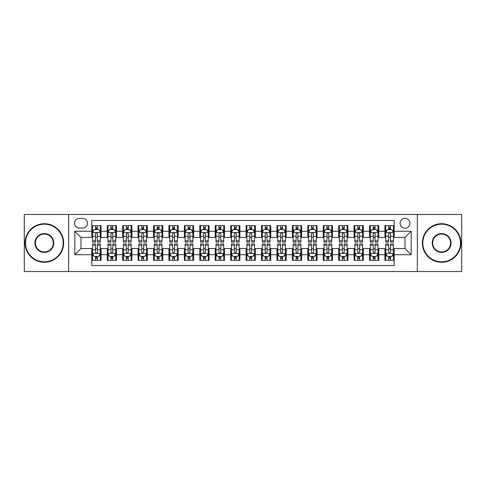 <?xml version="1.0" encoding="UTF-8"?>
<svg xmlns="http://www.w3.org/2000/svg" width="486" height="486" viewBox="0 0 486 486"><rect width="100%" height="100%" fill="white"/><g stroke="black" fill="none" stroke-linecap="round" stroke-linejoin="round"><path stroke-width="0.73" d="M405.002 218.317A4.939 4.939 0 0 0 400.063 223.25A4.939 4.939 0 0 0 405.002 228.189A4.939 4.939 0 0 0 409.935 223.25A4.939 4.939 0 0 0 405.002 218.317M417.34 271.54L461.7 271.54L461.7 214.46L417.34 214.46L417.34 271.54L68.66 271.54L68.66 214.46L24.3 214.46L24.3 271.54L68.66 271.54M394.201 225.644L384.942 225.644L384.942 231.275L378.77 231.275L378.77 237.447L384.942 237.447L384.942 231.275M378.77 231.275L378.77 225.644L369.512 225.644L369.512 231.275L363.346 231.275L363.346 237.447L369.512 237.447L369.512 231.275M363.346 231.275L363.346 225.644L354.087 225.644L354.087 231.275L347.915 231.275L347.915 237.447L354.087 237.447L354.087 231.275M347.915 231.275L347.915 225.644L338.657 225.644L338.657 231.275L332.485 231.275L332.485 237.447L338.657 237.447L338.657 231.275M332.485 231.275L332.485 225.644L323.226 225.644L323.226 231.275L317.054 231.275L317.054 237.447L323.226 237.447L323.226 231.275M317.054 231.275L317.054 225.644L307.802 225.644L307.802 231.275L301.63 231.275L301.63 237.447L307.802 237.447L307.802 231.275M301.63 231.275L301.63 225.644L292.372 225.644L292.372 231.275L286.199 231.275L286.199 237.447L292.372 237.447L292.372 231.275M286.199 231.275L286.199 225.644L276.941 225.644L276.941 231.275L270.769 231.275L270.769 237.447L276.941 237.447L276.941 231.275M270.769 231.275L270.769 225.644L261.517 225.644L261.517 231.275L255.344 231.275L255.344 237.447L261.517 237.447L261.517 231.275M255.344 231.275L255.344 225.644L246.086 225.644L246.086 231.275L239.914 231.275L239.914 237.447L246.086 237.447L246.086 231.275M239.914 231.275L239.914 225.644L230.656 225.644L230.656 231.275L224.483 231.275L224.483 237.447L230.656 237.447L230.656 231.275M224.483 231.275L224.483 225.644L215.231 225.644L215.231 231.275L209.059 231.275L209.059 237.447L215.231 237.447L215.231 231.275M209.059 231.275L209.059 225.644L199.801 225.644L199.801 231.275L193.628 231.275L193.628 237.447L199.801 237.447L199.801 231.275M193.628 231.275L193.628 225.644L184.37 225.644L184.37 231.275L178.198 231.275L178.198 237.447L184.37 237.447L184.37 231.275M178.198 231.275L178.198 225.644L168.946 225.644L168.946 231.275L162.774 231.275L162.774 237.447L168.946 237.447L168.946 231.275M162.774 231.275L162.774 225.644L153.515 225.644L153.515 231.275L147.343 231.275L147.343 237.447L153.515 237.447L153.515 231.275M147.343 231.275L147.343 225.644L138.085 225.644L138.085 231.275L131.913 231.275L131.913 237.447L138.085 237.447L138.085 231.275M131.913 231.275L131.913 225.644L122.654 225.644L122.654 231.275L116.488 231.275L116.488 237.447L122.654 237.447L122.654 231.275M116.488 231.275L116.488 225.644L107.23 225.644L107.23 237.447L101.058 237.447L101.058 225.644L91.799 225.644M91.799 260.356L101.058 260.356L101.058 248.553L107.23 248.553L107.23 260.356L116.488 260.356L116.488 248.553L122.654 248.553L122.654 254.725L116.488 254.725M122.654 254.725L122.654 260.356L131.913 260.356L131.913 248.553L138.085 248.553L138.085 254.725L131.913 254.725M138.085 254.725L138.085 260.356L147.343 260.356L147.343 248.553L153.515 248.553L153.515 254.725L147.343 254.725M153.515 254.725L153.515 260.356L162.774 260.356L162.774 248.553L168.946 248.553L168.946 254.725L162.774 254.725M168.946 254.725L168.946 260.356L178.198 260.356L178.198 248.553L184.37 248.553L184.37 254.725L178.198 254.725M184.37 254.725L184.37 260.356L193.628 260.356L193.628 248.553L199.801 248.553L199.801 254.725L193.628 254.725M199.801 254.725L199.801 260.356L209.059 260.356L209.059 248.553L215.231 248.553L215.231 254.725L209.059 254.725M215.231 254.725L215.231 260.356L224.483 260.356L224.483 248.553L230.656 248.553L230.656 254.725L224.483 254.725M230.656 254.725L230.656 260.356L239.914 260.356L239.914 248.553L246.086 248.553L246.086 254.725L239.914 254.725M246.086 254.725L246.086 260.356L255.344 260.356L255.344 248.553L261.517 248.553L261.517 254.725L255.344 254.725M261.517 254.725L261.517 260.356L270.769 260.356L270.769 248.553L276.941 248.553L276.941 254.725L270.769 254.725M276.941 254.725L276.941 260.356L286.199 260.356L286.199 248.553L292.372 248.553L292.372 254.725L286.199 254.725M292.372 254.725L292.372 260.356L301.63 260.356L301.63 248.553L307.802 248.553L307.802 254.725L301.63 254.725M307.802 254.725L307.802 260.356L317.054 260.356L317.054 248.553L323.226 248.553L323.226 254.725L317.054 254.725M323.226 254.725L323.226 260.356L332.485 260.356L332.485 248.553L338.657 248.553L338.657 254.725L332.485 254.725M338.657 254.725L338.657 260.356L347.915 260.356L347.915 248.553L354.087 248.553L354.087 254.725L347.915 254.725M354.087 254.725L354.087 260.356L363.346 260.356L363.346 248.553L369.512 248.553L369.512 254.725L363.346 254.725M369.512 254.725L369.512 260.356L378.77 260.356L378.77 248.553L384.942 248.553L384.942 254.725L378.77 254.725M79.303 228.037L82.699 228.037A4.781 4.781 0 0 0 87.48 223.25A4.781 4.781 0 0 0 82.699 218.469L79.303 218.469A4.781 4.781 0 0 0 74.522 223.25A4.781 4.781 0 0 0 79.303 228.037M417.34 214.46L68.66 214.46M394.201 231.275L394.201 220.474L91.799 220.474L91.799 237.447L80.998 237.447L80.998 248.553L91.799 248.553L91.799 265.526L394.201 265.526L394.201 248.553L405.002 248.553L405.002 237.447L394.201 237.447L394.201 231.275L411.174 231.275L411.174 254.725L394.201 254.725M91.799 254.725L74.826 254.725L74.826 231.275L91.799 231.275M384.942 254.725L384.942 260.356L394.201 260.356M91.799 229.501L92.571 229.501M95.505 229.501L97.352 229.501M100.286 229.501L101.058 229.501M91.799 237.29L92.571 237.29M95.505 237.29L97.352 237.29M100.286 237.29L101.058 237.29M91.799 248.71L92.571 248.71M95.505 248.71L97.352 248.71M100.286 248.71L101.058 248.71M91.799 256.499L92.571 256.499M95.505 256.499L97.352 256.499M100.286 256.499L101.058 256.499M107.23 237.29L108.001 237.29M110.93 237.29L112.782 237.29M115.717 237.29L116.488 237.29M107.23 229.501L108.001 229.501M110.93 229.501L112.782 229.501M115.717 229.501L116.488 229.501M107.23 248.71L108.001 248.71M110.93 248.71L112.782 248.71M115.717 248.71L116.488 248.71M107.23 256.499L108.001 256.499M110.93 256.499L112.782 256.499M115.717 256.499L116.488 256.499M122.654 248.71L123.426 248.71M126.36 248.71L128.213 248.71M131.141 248.71L131.913 248.71M122.654 256.499L123.426 256.499M126.36 256.499L128.213 256.499M131.141 256.499L131.913 256.499M122.654 229.501L123.426 229.501M126.36 229.501L128.213 229.501M131.141 229.501L131.913 229.501M122.654 237.29L123.426 237.29M126.36 237.29L128.213 237.29M131.141 237.29L131.913 237.29M138.085 248.71L138.856 248.71M141.791 248.71L143.637 248.71M146.572 248.71L147.343 248.71M138.085 256.499L138.856 256.499M141.791 256.499L143.637 256.499M146.572 256.499L147.343 256.499M138.085 229.501L138.856 229.501M141.791 229.501L143.637 229.501M146.572 229.501L147.343 229.501M138.085 237.29L138.856 237.29M141.791 237.29L143.637 237.29M146.572 237.29L147.343 237.29M153.515 248.71L154.287 248.71M157.215 248.71L159.068 248.71M162.002 248.71L162.774 248.71M153.515 256.499L154.287 256.499M157.215 256.499L159.068 256.499M162.002 256.499L162.774 256.499M153.515 229.501L154.287 229.501M157.215 229.501L159.068 229.501M162.002 229.501L162.774 229.501M153.515 237.29L154.287 237.29M157.215 237.29L159.068 237.29M162.002 237.29L162.774 237.29M168.946 248.71L169.717 248.71M172.645 248.71L174.498 248.71M177.426 248.71L178.198 248.71M168.946 256.499L169.717 256.499M172.645 256.499L174.498 256.499M177.426 256.499L178.198 256.499M168.946 229.501L169.717 229.501M172.645 229.501L174.498 229.501M177.426 229.501L178.198 229.501M168.946 237.29L169.717 237.29M172.645 237.29L174.498 237.29M177.426 237.29L178.198 237.29M184.37 248.71L185.142 248.71M188.076 248.71L189.923 248.71M192.857 248.71L193.628 248.71M184.37 256.499L185.142 256.499M188.076 256.499L189.923 256.499M192.857 256.499L193.628 256.499M184.37 229.501L185.142 229.501M188.076 229.501L189.923 229.501M192.857 229.501L193.628 229.501M184.37 237.29L185.142 237.29M188.076 237.29L189.923 237.29M192.857 237.29L193.628 237.29M199.801 248.71L200.572 248.71M203.5 248.71L205.353 248.71M208.287 248.71L209.059 248.71M199.801 256.499L200.572 256.499M203.5 256.499L205.353 256.499M208.287 256.499L209.059 256.499M199.801 229.501L200.572 229.501M203.5 229.501L205.353 229.501M208.287 229.501L209.059 229.501M199.801 237.29L200.572 237.29M203.5 237.29L205.353 237.29M208.287 237.29L209.059 237.29M215.231 248.71L216.003 248.71M218.931 248.71L220.784 248.71M223.712 248.71L224.483 248.71M215.231 256.499L216.003 256.499M218.931 256.499L220.784 256.499M223.712 256.499L224.483 256.499M215.231 229.501L216.003 229.501M218.931 229.501L220.784 229.501M223.712 229.501L224.483 229.501M215.231 237.29L216.003 237.29M218.931 237.29L220.784 237.29M223.712 237.29L224.483 237.29M230.656 248.71L231.427 248.71M234.361 248.71L236.214 248.71M239.142 248.71L239.914 248.71M230.656 256.499L231.427 256.499M234.361 256.499L236.214 256.499M239.142 256.499L239.914 256.499M230.656 229.501L231.427 229.501M234.361 229.501L236.214 229.501M239.142 229.501L239.914 229.501M230.656 237.29L231.427 237.29M234.361 237.29L236.214 237.29M239.142 237.29L239.914 237.29M246.086 248.71L246.858 248.71M249.786 248.71L251.639 248.71M254.573 248.71L255.344 248.71M246.086 256.499L246.858 256.499M249.786 256.499L251.639 256.499M254.573 256.499L255.344 256.499M246.086 229.501L246.858 229.501M249.786 229.501L251.639 229.501M254.573 229.501L255.344 229.501M246.086 237.29L246.858 237.29M249.786 237.29L251.639 237.29M254.573 237.29L255.344 237.29M261.517 248.71L262.288 248.71M265.216 248.71L267.069 248.71M269.997 248.71L270.769 248.71M261.517 256.499L262.288 256.499M265.216 256.499L267.069 256.499M269.997 256.499L270.769 256.499M261.517 229.501L262.288 229.501M265.216 229.501L267.069 229.501M269.997 229.501L270.769 229.501M261.517 237.29L262.288 237.29M265.216 237.29L267.069 237.29M269.997 237.29L270.769 237.29M276.941 248.71L277.713 248.71M280.647 248.71L282.5 248.71M285.428 248.71L286.199 248.71M276.941 256.499L277.713 256.499M280.647 256.499L282.5 256.499M285.428 256.499L286.199 256.499M276.941 229.501L277.713 229.501M280.647 229.501L282.5 229.501M285.428 229.501L286.199 229.501M276.941 237.29L277.713 237.29M280.647 237.29L282.5 237.29M285.428 237.29L286.199 237.29M292.372 248.71L293.143 248.71M296.077 248.71L297.924 248.71M300.858 248.71L301.63 248.71M292.372 256.499L293.143 256.499M296.077 256.499L297.924 256.499M300.858 256.499L301.63 256.499M292.372 229.501L293.143 229.501M296.077 229.501L297.924 229.501M300.858 229.501L301.63 229.501M292.372 237.29L293.143 237.29M296.077 237.29L297.924 237.29M300.858 237.29L301.63 237.29M307.802 248.71L308.574 248.71M311.502 248.71L313.355 248.71M316.283 248.71L317.054 248.71M307.802 256.499L308.574 256.499M311.502 256.499L313.355 256.499M316.283 256.499L317.054 256.499M307.802 229.501L308.574 229.501M311.502 229.501L313.355 229.501M316.283 229.501L317.054 229.501M307.802 237.29L308.574 237.29M311.502 237.29L313.355 237.29M316.283 237.29L317.054 237.29M323.226 248.71L323.998 248.71M326.932 248.71L328.785 248.71M331.713 248.71L332.485 248.71M323.226 256.499L323.998 256.499M326.932 256.499L328.785 256.499M331.713 256.499L332.485 256.499M323.226 229.501L323.998 229.501M326.932 229.501L328.785 229.501M331.713 229.501L332.485 229.501M323.226 237.29L323.998 237.29M326.932 237.29L328.785 237.29M331.713 237.29L332.485 237.29M338.657 248.71L339.428 248.71M342.363 248.71L344.21 248.71M347.144 248.71L347.915 248.71M338.657 256.499L339.428 256.499M342.363 256.499L344.21 256.499M347.144 256.499L347.915 256.499M338.657 229.501L339.428 229.501M342.363 229.501L344.21 229.501M347.144 229.501L347.915 229.501M338.657 237.29L339.428 237.29M342.363 237.29L344.21 237.29M347.144 237.29L347.915 237.29M354.087 248.71L354.859 248.71M357.787 248.71L359.64 248.71M362.574 248.71L363.346 248.71M354.087 256.499L354.859 256.499M357.787 256.499L359.64 256.499M362.574 256.499L363.346 256.499M354.087 229.501L354.859 229.501M357.787 229.501L359.64 229.501M362.574 229.501L363.346 229.501M354.087 237.29L354.859 237.29M357.787 237.29L359.64 237.29M362.574 237.29L363.346 237.29M369.512 248.71L370.283 248.71M373.218 248.71L375.071 248.71M377.999 248.71L378.77 248.71M369.512 256.499L370.283 256.499M373.218 256.499L375.071 256.499M377.999 256.499L378.77 256.499M369.512 229.501L370.283 229.501M373.218 229.501L375.071 229.501M377.999 229.501L378.77 229.501M369.512 237.29L370.283 237.29M373.218 237.29L375.071 237.29M377.999 237.29L378.77 237.29M384.942 248.71L385.714 248.71M388.648 248.71L390.495 248.71M393.429 248.71L394.201 248.71M384.942 256.499L385.714 256.499M388.648 256.499L390.495 256.499M393.429 256.499L394.201 256.499M384.942 229.501L385.714 229.501M388.648 229.501L390.495 229.501M393.429 229.501L394.201 229.501M384.942 237.29L385.714 237.29M388.648 237.29L390.495 237.29M393.429 237.29L394.201 237.29M80.998 237.447L74.826 231.275M80.998 248.553L74.826 254.725M411.174 231.275L405.002 237.447M411.174 254.725L405.002 248.553M97.352 227.648L95.505 227.648M100.286 240.819L97.352 240.819L97.352 242.077L100.286 242.077L100.286 232.66L98.743 229.574L94.114 229.574L92.571 232.66L92.571 242.077L95.505 242.077L95.505 240.819L92.571 240.819M92.571 232.66L92.571 225.644M100.286 232.66L100.286 225.644M95.505 229.574L95.505 225.644M97.352 225.644L97.352 229.574M97.352 240.819L97.352 233.821C96.738 232.63 96.119 232.63 95.505 233.821L95.505 240.819M95.505 258.352L97.352 258.352M92.571 245.181L95.505 245.181L95.505 243.923L92.571 243.923L92.571 253.34L94.114 256.426L98.743 256.426L100.286 253.34L100.286 243.923L97.352 243.923L97.352 245.181L100.286 245.181M100.286 253.34L100.286 260.356M92.571 253.34L92.571 260.356M97.352 256.426L97.352 260.356M95.505 260.356L95.505 256.426M95.505 245.181L95.505 252.179C96.119 253.37 96.738 253.37 97.352 252.179L97.352 245.181M44.36 224.18A18.82 18.82 0 0 0 25.533 243A18.82 18.82 0 0 0 44.36 261.82A18.82 18.82 0 0 0 63.18 243A18.82 18.82 0 0 0 44.36 224.18M44.36 262.288A19.288 19.288 0 0 1 25.072 243A19.288 19.288 0 0 1 44.36 223.712A19.288 19.288 0 0 1 63.642 243A19.288 19.288 0 0 1 44.36 262.288M44.36 233.59A9.41 9.41 0 0 1 53.77 243A9.41 9.41 0 0 1 44.36 252.41A9.41 9.41 0 0 1 34.943 243A9.41 9.41 0 0 1 44.36 233.59M44.36 251.948A8.948 8.948 0 0 0 53.308 243A8.948 8.948 0 0 0 44.36 234.052A8.948 8.948 0 0 0 35.411 243A8.948 8.948 0 0 0 44.36 251.948M441.64 224.18A18.82 18.82 0 0 0 422.82 243A18.82 18.82 0 0 0 441.64 261.82A18.82 18.82 0 0 0 460.467 243A18.82 18.82 0 0 0 441.64 224.18M441.64 262.288A19.288 19.288 0 0 1 422.358 243A19.288 19.288 0 0 1 441.64 223.712A19.288 19.288 0 0 1 460.928 243A19.288 19.288 0 0 1 441.64 262.288M441.64 233.59A9.41 9.41 0 0 1 451.057 243A9.41 9.41 0 0 1 441.64 252.41A9.41 9.41 0 0 1 432.23 243A9.41 9.41 0 0 1 441.64 233.59M441.64 251.948A8.948 8.948 0 0 0 450.589 243A8.948 8.948 0 0 0 441.64 234.052A8.948 8.948 0 0 0 432.692 243A8.948 8.948 0 0 0 441.64 251.948M112.782 227.648L110.93 227.648M115.717 240.819L112.782 240.819L112.782 242.077L115.717 242.077L115.717 232.66L114.174 229.574L109.544 229.574L108.001 232.66L108.001 242.077L110.93 242.077L110.93 240.819L108.001 240.819M108.001 232.66L108.001 225.644M115.717 232.66L115.717 225.644M110.93 229.574L110.93 225.644M112.782 225.644L112.782 229.574M112.782 240.819L112.782 233.821C112.169 232.63 111.549 232.63 110.93 233.821L110.93 240.819M128.213 227.648L126.36 227.648M131.141 240.819L128.213 240.819L128.213 242.077L131.141 242.077L131.141 232.66L129.598 229.574L124.969 229.574L123.426 232.66L123.426 242.077L126.36 242.077L126.36 240.819L123.426 240.819M123.426 232.66L123.426 225.644M131.141 232.66L131.141 225.644M126.36 229.574L126.36 225.644M128.213 225.644L128.213 229.574M128.213 240.819L128.213 233.821C127.593 232.63 126.98 232.63 126.36 233.821L126.36 240.819M143.637 227.648L141.791 227.648M146.572 240.819L143.637 240.819L143.637 242.077L146.572 242.077L146.572 232.66L145.028 229.574L140.399 229.574L138.856 232.66L138.856 242.077L141.791 242.077L141.791 240.819L138.856 240.819M138.856 232.66L138.856 225.644M146.572 232.66L146.572 225.644M141.791 229.574L141.791 225.644M143.637 225.644L143.637 229.574M143.637 240.819L143.637 233.821C143.024 232.63 142.404 232.63 141.791 233.821L141.791 240.819M159.068 227.648L157.215 227.648M162.002 240.819L159.068 240.819L159.068 242.077L162.002 242.077L162.002 232.66L160.459 229.574L155.83 229.574L154.287 232.66L154.287 242.077L157.215 242.077L157.215 240.819L154.287 240.819M154.287 232.66L154.287 225.644M162.002 232.66L162.002 225.644M157.215 229.574L157.215 225.644M159.068 225.644L159.068 229.574M159.068 240.819L159.068 233.821C158.454 232.63 157.835 232.63 157.215 233.821L157.215 240.819M110.93 258.352L112.782 258.352M108.001 245.181L110.93 245.181L110.93 243.923L108.001 243.923L108.001 253.34L109.544 256.426L114.174 256.426L115.717 253.34L115.717 243.923L112.782 243.923L112.782 245.181L115.717 245.181M115.717 253.34L115.717 260.356M108.001 253.34L108.001 260.356M112.782 256.426L112.782 260.356M110.93 260.356L110.93 256.426M110.93 245.181L110.93 252.179C111.549 253.37 112.163 253.37 112.782 252.179L112.782 245.181M126.36 258.352L128.213 258.352M123.426 245.181L126.36 245.181L126.36 243.923L123.426 243.923L123.426 253.34L124.969 256.426L129.598 256.426L131.141 253.34L131.141 243.923L128.213 243.923L128.213 245.181L131.141 245.181M131.141 253.34L131.141 260.356M123.426 253.34L123.426 260.356M128.213 256.426L128.213 260.356M126.36 260.356L126.36 256.426M126.36 245.181L126.36 252.179C126.974 253.37 127.593 253.37 128.213 252.179L128.213 245.181M141.791 258.352L143.637 258.352M138.856 245.181L141.791 245.181L141.791 243.923L138.856 243.923L138.856 253.34L140.399 256.426L145.028 256.426L146.572 253.34L146.572 243.923L143.637 243.923L143.637 245.181L146.572 245.181M146.572 253.34L146.572 260.356M138.856 253.34L138.856 260.356M143.637 256.426L143.637 260.356M141.791 260.356L141.791 256.426M141.791 245.181L141.791 252.179C142.404 253.37 143.024 253.37 143.637 252.179L143.637 245.181M157.215 258.352L159.068 258.352M154.287 245.181L157.215 245.181L157.215 243.923L154.287 243.923L154.287 253.34L155.83 256.426L160.459 256.426L162.002 253.34L162.002 243.923L159.068 243.923L159.068 245.181L162.002 245.181M162.002 253.34L162.002 260.356M154.287 253.34L154.287 260.356M159.068 256.426L159.068 260.356M157.215 260.356L157.215 256.426M157.215 245.181L157.215 252.179C157.835 253.37 158.448 253.37 159.068 252.179L159.068 245.181M174.498 227.648L172.645 227.648M177.426 240.819L174.498 240.819L174.498 242.077L177.426 242.077L177.426 232.66L175.883 229.574L171.254 229.574L169.717 232.66L169.717 242.077L172.645 242.077L172.645 240.819L169.717 240.819M169.717 232.66L169.717 225.644M177.426 232.66L177.426 225.644M172.645 229.574L172.645 225.644M174.498 225.644L174.498 229.574M174.498 240.819L174.498 233.821C173.879 232.63 173.265 232.63 172.645 233.821L172.645 240.819M172.645 258.352L174.498 258.352M169.717 245.181L172.645 245.181L172.645 243.923L169.717 243.923L169.717 253.34L171.254 256.426L175.883 256.426L177.426 253.34L177.426 243.923L174.498 243.923L174.498 245.181L177.426 245.181M177.426 253.34L177.426 260.356M169.717 253.34L169.717 260.356M174.498 256.426L174.498 260.356M172.645 260.356L172.645 256.426M172.645 245.181L172.645 252.179C173.259 253.37 173.879 253.37 174.498 252.179L174.498 245.181M189.923 227.648L188.076 227.648M192.857 240.819L189.923 240.819L189.923 242.077L192.857 242.077L192.857 232.66L191.314 229.574L186.685 229.574L185.142 232.66L185.142 242.077L188.076 242.077L188.076 240.819L185.142 240.819M185.142 232.66L185.142 225.644M192.857 232.66L192.857 225.644M188.076 229.574L188.076 225.644M189.923 225.644L189.923 229.574M189.923 240.819L189.923 233.821C189.309 232.63 188.69 232.63 188.076 233.821L188.076 240.819M188.076 258.352L189.923 258.352M185.142 245.181L188.076 245.181L188.076 243.923L185.142 243.923L185.142 253.34L186.685 256.426L191.314 256.426L192.857 253.34L192.857 243.923L189.923 243.923L189.923 245.181L192.857 245.181M192.857 253.34L192.857 260.356M185.142 253.34L185.142 260.356M189.923 256.426L189.923 260.356M188.076 260.356L188.076 256.426M188.076 245.181L188.076 252.179C188.69 253.37 189.309 253.37 189.923 252.179L189.923 245.181M205.353 227.648L203.5 227.648M208.287 240.819L205.353 240.819L205.353 242.077L208.287 242.077L208.287 232.66L206.744 229.574L202.115 229.574L200.572 232.66L200.572 242.077L203.5 242.077L203.5 240.819L200.572 240.819M200.572 232.66L200.572 225.644M208.287 232.66L208.287 225.644M203.5 229.574L203.5 225.644M205.353 225.644L205.353 229.574M205.353 240.819L205.353 233.821C204.74 232.63 204.12 232.63 203.5 233.821L203.5 240.819M203.5 258.352L205.353 258.352M200.572 245.181L203.5 245.181L203.5 243.923L200.572 243.923L200.572 253.34L202.115 256.426L206.744 256.426L208.287 253.34L208.287 243.923L205.353 243.923L205.353 245.181L208.287 245.181M208.287 253.34L208.287 260.356M200.572 253.34L200.572 260.356M205.353 256.426L205.353 260.356M203.5 260.356L203.5 256.426M203.5 245.181L203.5 252.179C204.12 253.37 204.734 253.37 205.353 252.179L205.353 245.181M220.784 227.648L218.931 227.648M223.712 240.819L220.784 240.819L220.784 242.077L223.712 242.077L223.712 232.66L222.169 229.574L217.546 229.574L216.003 232.66L216.003 242.077L218.931 242.077L218.931 240.819L216.003 240.819M216.003 232.66L216.003 225.644M223.712 232.66L223.712 225.644M218.931 229.574L218.931 225.644M220.784 225.644L220.784 229.574M220.784 240.819L220.784 233.821C220.164 232.63 219.55 232.63 218.931 233.821L218.931 240.819M218.931 258.352L220.784 258.352M216.003 245.181L218.931 245.181L218.931 243.923L216.003 243.923L216.003 253.34L217.546 256.426L222.169 256.426L223.712 253.34L223.712 243.923L220.784 243.923L220.784 245.181L223.712 245.181M223.712 253.34L223.712 260.356M216.003 253.34L216.003 260.356M220.784 256.426L220.784 260.356M218.931 260.356L218.931 256.426M218.931 245.181L218.931 252.179C219.55 253.37 220.164 253.37 220.784 252.179L220.784 245.181M236.214 227.648L234.361 227.648M239.142 240.819L236.214 240.819L236.214 242.077L239.142 242.077L239.142 232.66L237.599 229.574L232.97 229.574L231.427 232.66L231.427 242.077L234.361 242.077L234.361 240.819L231.427 240.819M231.427 232.66L231.427 225.644M239.142 232.66L239.142 225.644M234.361 229.574L234.361 225.644M236.214 225.644L236.214 229.574M236.214 240.819L236.214 233.821C235.595 232.63 234.981 232.63 234.361 233.821L234.361 240.819M234.361 258.352L236.214 258.352M231.427 245.181L234.361 245.181L234.361 243.923L231.427 243.923L231.427 253.34L232.97 256.426L237.599 256.426L239.142 253.34L239.142 243.923L236.214 243.923L236.214 245.181L239.142 245.181M239.142 253.34L239.142 260.356M231.427 253.34L231.427 260.356M236.214 256.426L236.214 260.356M234.361 260.356L234.361 256.426M234.361 245.181L234.361 252.179C234.975 253.37 235.595 253.37 236.214 252.179L236.214 245.181M251.639 227.648L249.786 227.648M254.573 240.819L251.639 240.819L251.639 242.077L254.573 242.077L254.573 232.66L253.03 229.574L248.401 229.574L246.858 232.66L246.858 242.077L249.786 242.077L249.786 240.819L246.858 240.819M246.858 232.66L246.858 225.644M254.573 232.66L254.573 225.644M249.786 229.574L249.786 225.644M251.639 225.644L251.639 229.574M251.639 240.819L251.639 233.821C251.025 232.63 250.405 232.63 249.786 233.821L249.786 240.819M249.786 258.352L251.639 258.352M246.858 245.181L249.786 245.181L249.786 243.923L246.858 243.923L246.858 253.34L248.401 256.426L253.03 256.426L254.573 253.34L254.573 243.923L251.639 243.923L251.639 245.181L254.573 245.181M254.573 253.34L254.573 260.356M246.858 253.34L246.858 260.356M251.639 256.426L251.639 260.356M249.786 260.356L249.786 256.426M249.786 245.181L249.786 252.179C250.405 253.37 251.019 253.37 251.639 252.179L251.639 245.181M267.069 227.648L265.216 227.648M269.997 240.819L267.069 240.819L267.069 242.077L269.997 242.077L269.997 232.66L268.454 229.574L263.831 229.574L262.288 232.66L262.288 242.077L265.216 242.077L265.216 240.819L262.288 240.819M262.288 232.66L262.288 225.644M269.997 232.66L269.997 225.644M265.216 229.574L265.216 225.644M267.069 225.644L267.069 229.574M267.069 240.819L267.069 233.821C266.45 232.63 265.836 232.63 265.216 233.821L265.216 240.819M265.216 258.352L267.069 258.352M262.288 245.181L265.216 245.181L265.216 243.923L262.288 243.923L262.288 253.34L263.831 256.426L268.454 256.426L269.997 253.34L269.997 243.923L267.069 243.923L267.069 245.181L269.997 245.181M269.997 253.34L269.997 260.356M262.288 253.34L262.288 260.356M267.069 256.426L267.069 260.356M265.216 260.356L265.216 256.426M265.216 245.181L265.216 252.179C265.836 253.37 266.45 253.37 267.069 252.179L267.069 245.181M282.5 227.648L280.647 227.648M285.428 240.819L282.5 240.819L282.5 242.077L285.428 242.077L285.428 232.66L283.885 229.574L279.256 229.574L277.713 232.66L277.713 242.077L280.647 242.077L280.647 240.819L277.713 240.819M277.713 232.66L277.713 225.644M285.428 232.66L285.428 225.644M280.647 229.574L280.647 225.644M282.5 225.644L282.5 229.574M282.5 240.819L282.5 233.821C281.88 232.63 281.266 232.63 280.647 233.821L280.647 240.819M280.647 258.352L282.5 258.352M277.713 245.181L280.647 245.181L280.647 243.923L277.713 243.923L277.713 253.34L279.256 256.426L283.885 256.426L285.428 253.34L285.428 243.923L282.5 243.923L282.5 245.181L285.428 245.181M285.428 253.34L285.428 260.356M277.713 253.34L277.713 260.356M282.5 256.426L282.5 260.356M280.647 260.356L280.647 256.426M280.647 245.181L280.647 252.179C281.26 253.37 281.88 253.37 282.5 252.179L282.5 245.181M297.924 227.648L296.077 227.648M300.858 240.819L297.924 240.819L297.924 242.077L300.858 242.077L300.858 232.66L299.315 229.574L294.686 229.574L293.143 232.66L293.143 242.077L296.077 242.077L296.077 240.819L293.143 240.819M293.143 232.66L293.143 225.644M300.858 232.66L300.858 225.644M296.077 229.574L296.077 225.644M297.924 225.644L297.924 229.574M297.924 240.819L297.924 233.821C297.31 232.63 296.691 232.63 296.077 233.821L296.077 240.819M296.077 258.352L297.924 258.352M293.143 245.181L296.077 245.181L296.077 243.923L293.143 243.923L293.143 253.34L294.686 256.426L299.315 256.426L300.858 253.34L300.858 243.923L297.924 243.923L297.924 245.181L300.858 245.181M300.858 253.34L300.858 260.356M293.143 253.34L293.143 260.356M297.924 256.426L297.924 260.356M296.077 260.356L296.077 256.426M296.077 245.181L296.077 252.179C296.691 253.37 297.31 253.37 297.924 252.179L297.924 245.181M313.355 227.648L311.502 227.648M316.283 240.819L313.355 240.819L313.355 242.077L316.283 242.077L316.283 232.66L314.746 229.574L310.117 229.574L308.574 232.66L308.574 242.077L311.502 242.077L311.502 240.819L308.574 240.819M308.574 232.66L308.574 225.644M316.283 232.66L316.283 225.644M311.502 229.574L311.502 225.644M313.355 225.644L313.355 229.574M313.355 240.819L313.355 233.821C312.741 232.63 312.121 232.63 311.502 233.821L311.502 240.819M311.502 258.352L313.355 258.352M308.574 245.181L311.502 245.181L311.502 243.923L308.574 243.923L308.574 253.34L310.117 256.426L314.746 256.426L316.283 253.34L316.283 243.923L313.355 243.923L313.355 245.181L316.283 245.181M316.283 253.34L316.283 260.356M308.574 253.34L308.574 260.356M313.355 256.426L313.355 260.356M311.502 260.356L311.502 256.426M311.502 245.181L311.502 252.179C312.121 253.37 312.735 253.37 313.355 252.179L313.355 245.181M328.785 227.648L326.932 227.648M331.713 240.819L328.785 240.819L328.785 242.077L331.713 242.077L331.713 232.66L330.17 229.574L325.541 229.574L323.998 232.66L323.998 242.077L326.932 242.077L326.932 240.819L323.998 240.819M323.998 232.66L323.998 225.644M331.713 232.66L331.713 225.644M326.932 229.574L326.932 225.644M328.785 225.644L328.785 229.574M328.785 240.819L328.785 233.821C328.165 232.63 327.552 232.63 326.932 233.821L326.932 240.819M326.932 258.352L328.785 258.352M323.998 245.181L326.932 245.181L326.932 243.923L323.998 243.923L323.998 253.34L325.541 256.426L330.17 256.426L331.713 253.34L331.713 243.923L328.785 243.923L328.785 245.181L331.713 245.181M331.713 253.34L331.713 260.356M323.998 253.34L323.998 260.356M328.785 256.426L328.785 260.356M326.932 260.356L326.932 256.426M326.932 245.181L326.932 252.179C327.546 253.37 328.165 253.37 328.785 252.179L328.785 245.181M344.21 227.648L342.363 227.648M347.144 240.819L344.21 240.819L344.21 242.077L347.144 242.077L347.144 232.66L345.601 229.574L340.972 229.574L339.428 232.66L339.428 242.077L342.363 242.077L342.363 240.819L339.428 240.819M339.428 232.66L339.428 225.644M347.144 232.66L347.144 225.644M342.363 229.574L342.363 225.644M344.21 225.644L344.21 229.574M344.21 240.819L344.21 233.821C343.596 232.63 342.976 232.63 342.363 233.821L342.363 240.819M342.363 258.352L344.21 258.352M339.428 245.181L342.363 245.181L342.363 243.923L339.428 243.923L339.428 253.34L340.972 256.426L345.601 256.426L347.144 253.34L347.144 243.923L344.21 243.923L344.21 245.181L347.144 245.181M347.144 253.34L347.144 260.356M339.428 253.34L339.428 260.356M344.21 256.426L344.21 260.356M342.363 260.356L342.363 256.426M342.363 245.181L342.363 252.179C342.976 253.37 343.596 253.37 344.21 252.179L344.21 245.181M359.64 227.648L357.787 227.648M362.574 240.819L359.64 240.819L359.64 242.077L362.574 242.077L362.574 232.66L361.031 229.574L356.402 229.574L354.859 232.66L354.859 242.077L357.787 242.077L357.787 240.819L354.859 240.819M354.859 232.66L354.859 225.644M362.574 232.66L362.574 225.644M357.787 229.574L357.787 225.644M359.64 225.644L359.64 229.574M359.64 240.819L359.64 233.821C359.026 232.63 358.407 232.63 357.787 233.821L357.787 240.819M357.787 258.352L359.64 258.352M354.859 245.181L357.787 245.181L357.787 243.923L354.859 243.923L354.859 253.34L356.402 256.426L361.031 256.426L362.574 253.34L362.574 243.923L359.64 243.923L359.64 245.181L362.574 245.181M362.574 253.34L362.574 260.356M354.859 253.34L354.859 260.356M359.64 256.426L359.64 260.356M357.787 260.356L357.787 256.426M357.787 245.181L357.787 252.179C358.407 253.37 359.02 253.37 359.64 252.179L359.64 245.181M375.071 227.648L373.218 227.648M377.999 240.819L375.071 240.819L375.071 242.077L377.999 242.077L377.999 232.66L376.456 229.574L371.826 229.574L370.283 232.66L370.283 242.077L373.218 242.077L373.218 240.819L370.283 240.819M370.283 232.66L370.283 225.644M377.999 232.66L377.999 225.644M373.218 229.574L373.218 225.644M375.071 225.644L375.071 229.574M375.071 240.819L375.071 233.821C374.451 232.63 373.837 232.63 373.218 233.821L373.218 240.819M373.218 258.352L375.071 258.352M370.283 245.181L373.218 245.181L373.218 243.923L370.283 243.923L370.283 253.34L371.826 256.426L376.456 256.426L377.999 253.34L377.999 243.923L375.071 243.923L375.071 245.181L377.999 245.181M377.999 253.34L377.999 260.356M370.283 253.34L370.283 260.356M375.071 256.426L375.071 260.356M373.218 260.356L373.218 256.426M373.218 245.181L373.218 252.179C373.831 253.37 374.451 253.37 375.071 252.179L375.071 245.181M390.495 227.648L388.648 227.648M393.429 240.819L390.495 240.819L390.495 242.077L393.429 242.077L393.429 232.66L391.886 229.574L387.257 229.574L385.714 232.66L385.714 242.077L388.648 242.077L388.648 240.819L385.714 240.819M385.714 232.66L385.714 225.644M393.429 232.66L393.429 225.644M388.648 229.574L388.648 225.644M390.495 225.644L390.495 229.574M390.495 240.819L390.495 233.821C389.881 232.63 389.262 232.63 388.648 233.821L388.648 240.819M388.648 258.352L390.495 258.352M385.714 245.181L388.648 245.181L388.648 243.923L385.714 243.923L385.714 253.34L387.257 256.426L391.886 256.426L393.429 253.34L393.429 243.923L390.495 243.923L390.495 245.181L393.429 245.181M393.429 253.34L393.429 260.356M385.714 253.34L385.714 260.356M390.495 256.426L390.495 260.356M388.648 260.356L388.648 256.426M388.648 245.181L388.648 252.179C389.262 253.37 389.881 253.37 390.495 252.179L390.495 245.181M107.23 254.725L101.058 254.725M107.23 231.275L101.058 231.275M100.25 232.587L92.607 232.587M92.571 230.425L93.689 230.425M99.168 230.425L100.286 230.425M95.505 236.239L92.571 236.239M100.286 236.239L97.352 236.239M97.352 228.633L95.505 228.633M92.607 253.413L100.25 253.413M100.286 255.575L99.168 255.575M93.689 255.575L92.571 255.575M97.352 249.761L100.286 249.761M92.571 249.761L95.505 249.761M95.505 257.367L97.352 257.367M115.674 232.587L108.038 232.587M108.001 230.425L109.119 230.425M114.599 230.425L115.717 230.425M110.93 236.239L108.001 236.239M115.717 236.239L112.782 236.239M112.782 228.633L110.93 228.633M131.105 232.587L123.468 232.587M123.426 230.425L124.55 230.425M130.023 230.425L131.141 230.425M126.36 236.239L123.426 236.239M131.141 236.239L128.213 236.239M128.213 228.633L126.36 228.633M146.535 232.587L138.893 232.587M138.856 230.425L139.974 230.425M145.454 230.425L146.572 230.425M141.791 236.239L138.856 236.239M146.572 236.239L143.637 236.239M143.637 228.633L141.791 228.633M161.96 232.587L154.323 232.587M154.287 230.425L155.405 230.425M160.884 230.425L162.002 230.425M157.215 236.239L154.287 236.239M162.002 236.239L159.068 236.239M159.068 228.633L157.215 228.633M108.038 253.413L115.674 253.413M115.717 255.575L114.599 255.575M109.119 255.575L108.001 255.575M112.782 249.761L115.717 249.761M108.001 249.761L110.93 249.761M110.93 257.367L112.782 257.367M123.468 253.413L131.105 253.413M131.141 255.575L130.023 255.575M124.55 255.575L123.426 255.575M128.213 249.761L131.141 249.761M123.426 249.761L126.36 249.761M126.36 257.367L128.213 257.367M138.893 253.413L146.535 253.413M146.572 255.575L145.454 255.575M139.974 255.575L138.856 255.575M143.637 249.761L146.572 249.761M138.856 249.761L141.791 249.761M141.791 257.367L143.637 257.367M154.323 253.413L161.96 253.413M162.002 255.575L160.884 255.575M155.405 255.575L154.287 255.575M159.068 249.761L162.002 249.761M154.287 249.761L157.215 249.761M157.215 257.367L159.068 257.367M177.39 232.587L169.754 232.587M169.717 230.425L170.835 230.425M176.309 230.425L177.426 230.425M172.645 236.239L169.717 236.239M177.426 236.239L174.498 236.239M174.498 228.633L172.645 228.633M169.754 253.413L177.39 253.413M177.426 255.575L176.309 255.575M170.835 255.575L169.717 255.575M174.498 249.761L177.426 249.761M169.717 249.761L172.645 249.761M172.645 257.367L174.498 257.367M192.821 232.587L185.184 232.587M185.142 230.425L186.26 230.425M191.739 230.425L192.857 230.425M188.076 236.239L185.142 236.239M192.857 236.239L189.923 236.239M189.923 228.633L188.076 228.633M185.184 253.413L192.821 253.413M192.857 255.575L191.739 255.575M186.26 255.575L185.142 255.575M189.923 249.761L192.857 249.761M185.142 249.761L188.076 249.761M188.076 257.367L189.923 257.367M208.245 232.587L200.609 232.587M200.572 230.425L201.69 230.425M207.17 230.425L208.287 230.425M203.5 236.239L200.572 236.239M208.287 236.239L205.353 236.239M205.353 228.633L203.5 228.633M200.609 253.413L208.245 253.413M208.287 255.575L207.17 255.575M201.69 255.575L200.572 255.575M205.353 249.761L208.287 249.761M200.572 249.761L203.5 249.761M203.5 257.367L205.353 257.367M223.675 232.587L216.039 232.587M216.003 230.425L217.12 230.425M222.594 230.425L223.712 230.425M218.931 236.239L216.003 236.239M223.712 236.239L220.784 236.239M220.784 228.633L218.931 228.633M216.039 253.413L223.675 253.413M223.712 255.575L222.594 255.575M217.12 255.575L216.003 255.575M220.784 249.761L223.712 249.761M216.003 249.761L218.931 249.761M218.931 257.367L220.784 257.367M239.106 232.587L231.47 232.587M231.427 230.425L232.545 230.425M238.025 230.425L239.142 230.425M234.361 236.239L231.427 236.239M239.142 236.239L236.214 236.239M236.214 228.633L234.361 228.633M231.47 253.413L239.106 253.413M239.142 255.575L238.025 255.575M232.545 255.575L231.427 255.575M236.214 249.761L239.142 249.761M231.427 249.761L234.361 249.761M234.361 257.367L236.214 257.367M254.53 232.587L246.894 232.587M246.858 230.425L247.975 230.425M253.455 230.425L254.573 230.425M249.786 236.239L246.858 236.239M254.573 236.239L251.639 236.239M251.639 228.633L249.786 228.633M246.894 253.413L254.53 253.413M254.573 255.575L253.455 255.575M247.975 255.575L246.858 255.575M251.639 249.761L254.573 249.761M246.858 249.761L249.786 249.761M249.786 257.367L251.639 257.367M269.961 232.587L262.325 232.587M262.288 230.425L263.406 230.425M268.88 230.425L269.997 230.425M265.216 236.239L262.288 236.239M269.997 236.239L267.069 236.239M267.069 228.633L265.216 228.633M262.325 253.413L269.961 253.413M269.997 255.575L268.88 255.575M263.406 255.575L262.288 255.575M267.069 249.761L269.997 249.761M262.288 249.761L265.216 249.761M265.216 257.367L267.069 257.367M285.391 232.587L277.755 232.587M277.713 230.425L278.83 230.425M284.31 230.425L285.428 230.425M280.647 236.239L277.713 236.239M285.428 236.239L282.5 236.239M282.5 228.633L280.647 228.633M277.755 253.413L285.391 253.413M285.428 255.575L284.31 255.575M278.83 255.575L277.713 255.575M282.5 249.761L285.428 249.761M277.713 249.761L280.647 249.761M280.647 257.367L282.5 257.367M300.816 232.587L293.18 232.587M293.143 230.425L294.261 230.425M299.74 230.425L300.858 230.425M296.077 236.239L293.143 236.239M300.858 236.239L297.924 236.239M297.924 228.633L296.077 228.633M293.18 253.413L300.816 253.413M300.858 255.575L299.74 255.575M294.261 255.575L293.143 255.575M297.924 249.761L300.858 249.761M293.143 249.761L296.077 249.761M296.077 257.367L297.924 257.367M316.246 232.587L308.61 232.587M308.574 230.425L309.691 230.425M315.165 230.425L316.283 230.425M311.502 236.239L308.574 236.239M316.283 236.239L313.355 236.239M313.355 228.633L311.502 228.633M308.61 253.413L316.246 253.413M316.283 255.575L315.165 255.575M309.691 255.575L308.574 255.575M313.355 249.761L316.283 249.761M308.574 249.761L311.502 249.761M311.502 257.367L313.355 257.367M331.677 232.587L324.041 232.587M323.998 230.425L325.116 230.425M330.595 230.425L331.713 230.425M326.932 236.239L323.998 236.239M331.713 236.239L328.785 236.239M328.785 228.633L326.932 228.633M324.041 253.413L331.677 253.413M331.713 255.575L330.595 255.575M325.116 255.575L323.998 255.575M328.785 249.761L331.713 249.761M323.998 249.761L326.932 249.761M326.932 257.367L328.785 257.367M347.107 232.587L339.465 232.587M339.428 230.425L340.546 230.425M346.026 230.425L347.144 230.425M342.363 236.239L339.428 236.239M347.144 236.239L344.21 236.239M344.21 228.633L342.363 228.633M339.465 253.413L347.107 253.413M347.144 255.575L346.026 255.575M340.546 255.575L339.428 255.575M344.21 249.761L347.144 249.761M339.428 249.761L342.363 249.761M342.363 257.367L344.21 257.367M362.532 232.587L354.895 232.587M354.859 230.425L355.977 230.425M361.45 230.425L362.574 230.425M357.787 236.239L354.859 236.239M362.574 236.239L359.64 236.239M359.64 228.633L357.787 228.633M354.895 253.413L362.532 253.413M362.574 255.575L361.45 255.575M355.977 255.575L354.859 255.575M359.64 249.761L362.574 249.761M354.859 249.761L357.787 249.761M357.787 257.367L359.64 257.367M377.962 232.587L370.326 232.587M370.283 230.425L371.401 230.425M376.881 230.425L377.999 230.425M373.218 236.239L370.283 236.239M377.999 236.239L375.071 236.239M375.071 228.633L373.218 228.633M370.326 253.413L377.962 253.413M377.999 255.575L376.881 255.575M371.401 255.575L370.283 255.575M375.071 249.761L377.999 249.761M370.283 249.761L373.218 249.761M373.218 257.367L375.071 257.367M393.393 232.587L385.75 232.587M385.714 230.425L386.832 230.425M392.311 230.425L393.429 230.425M388.648 236.239L385.714 236.239M393.429 236.239L390.495 236.239M390.495 228.633L388.648 228.633M385.75 253.413L393.393 253.413M393.429 255.575L392.311 255.575M386.832 255.575L385.714 255.575M390.495 249.761L393.429 249.761M385.714 249.761L388.648 249.761M388.648 257.367L390.495 257.367"/></g></svg>
